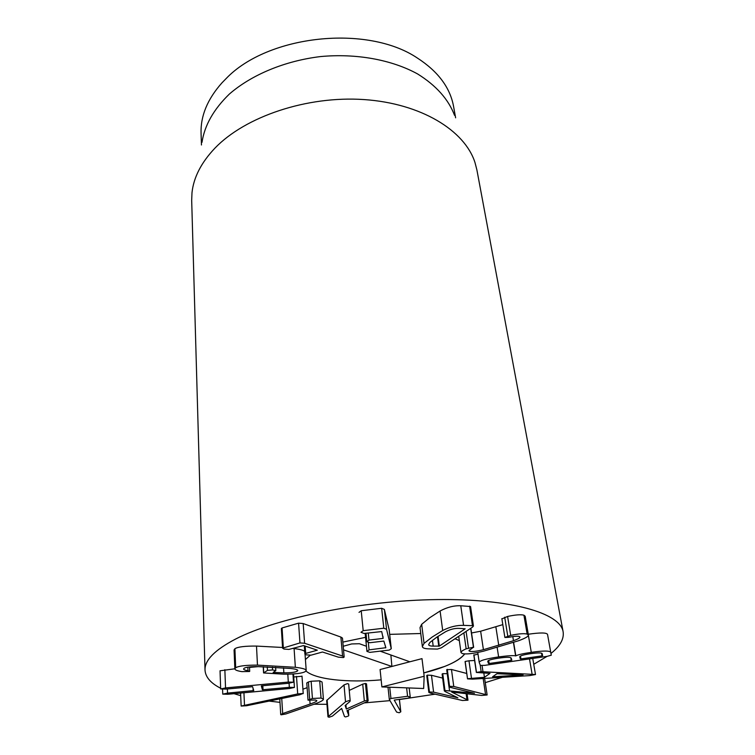 <?xml version="1.0" encoding="UTF-8"?>
<svg xmlns="http://www.w3.org/2000/svg" width="755" height="755" viewBox="0 0 755 755"><rect width="100%" height="100%" fill="white"/><g stroke="black" fill="none" stroke-linecap="round" stroke-linejoin="round"><path stroke-width="1.13" d="M429.444 692.014L433.596 692.146L457.898 697.809L445.365 691.674L444.317 690.919L444.959 690.514L474.489 693.25L450.405 687.409L448.97 686.729L449.546 686.333L453.764 686.465L487.135 694.977L481.699 695.449L451.641 692.024L467.987 700.206L462.466 700.508L430.312 693.071L428.84 692.41L429.444 692.014L427.349 675.13L431.473 675.291L442.638 678.094M444.317 690.919L442.109 674.064L442.741 673.649L444.959 690.514M442.741 673.649L447.234 673.668M448.97 686.729L446.705 669.713L451.462 669.468L466.76 673.479M484.616 678.415L487.135 694.977M466.128 693.675L466.949 699.479M428.84 692.41L426.745 675.536L427.349 675.13M390.939 698.488L407.577 696.28L410.239 697.054L408.521 698.111L394.233 700.093L400.811 711.805L399.206 712.767L396.601 712.078L389.316 699.451L390.939 698.488L389.731 687.22M406.615 687.862L407.577 696.28M410.239 697.054L409.182 687.956L410.21 696.931M349.036 700.555L350.197 700.97L349.659 701.735L345.148 705.5L346.309 709.03L364.344 700.989L367.1 700.3L368.157 700.697L367.713 701.338L346.979 710.634L348.782 715.457L348.442 716.014L345.582 716.939L344.497 716.533L341.656 708.416L332.445 716.099L329.114 717.25L327.972 716.854L345.516 701.801L349.036 700.555M327.972 716.854L326.66 700.536L344.025 684.889L347.517 683.605L348.678 684.049L350.197 700.97M345.941 704.849L346.309 709.03M349.244 690.41L362.721 684.153L364.344 700.989M362.721 684.153L365.458 683.445L367.1 700.3M365.458 683.445L366.505 683.86L368.157 700.697M348.782 715.457L348.3 710.049L348.753 715.353M321.045 698.054L323.414 699.177C323.527 700.329 320.158 702.103 313.297 704.5L285.871 713.966L281.2 714.815L280.728 714.598L282.672 713.551L310.088 704.056C314.76 702.424 317.006 701.291 316.826 700.649L315.486 700.027L308.021 700.14L312.428 698.488L321.045 698.054L319.705 680.831L322.064 682.029L323.414 699.177M302.915 689.183L307.115 687.673M308.021 700.14L306.775 682.945L308.408 681.963L311.145 681.236L312.428 698.488M311.145 681.236L319.705 680.831M303.076 693.458L299.697 694.789L246.621 705.736L241.147 706.057L297.697 693.93L303.076 693.458M293.733 676.98L301.868 676.263M293.487 682.199L288.542 683.275L261.315 685.88L262.4 689.768L289.335 687.324L294.431 687.446L289.561 688.494L227.991 694.251L222.753 694.138L227.548 693.099L253.755 690.58L252.576 686.701L226 689.107L220.668 688.947L225.537 687.918L288.306 682.067L293.487 682.199M220.045 670.799L234.843 668.788M249.518 667.429L258.191 666.627M305.246 671.62C302.132 673.356 294.978 674.215 283.776 674.177L263.57 672.95L267.478 670.374L272.564 669.94L275.83 670.61L273.159 672.422L283.861 672.847C290.835 672.865 295.299 672.309 297.253 671.176L297.819 670.449C297.564 669.628 295.12 668.968 290.496 668.458L258.125 666.627C250.962 666.533 246.309 667.071 244.167 668.232L243.572 669.005C243.62 669.647 245.092 670.232 247.989 670.742L249.584 671.478L241.968 671.629C237.466 670.95 235.098 670.053 234.852 668.93L235.702 667.769C238.637 665.957 245.894 665.08 257.474 665.117L295.356 667.288C302.434 668.147 306.049 669.194 306.209 670.431L305.246 671.62M267.279 666.91L267.478 670.374M297.159 669.798L297.253 671.176M247.819 667.137L247.989 670.742M234.852 668.93L234.069 649.932L234.909 648.724L235.702 667.769M234.909 648.724C237.816 646.856 245.007 645.969 256.502 646.082L282.54 647.479M292.629 648.366L294.091 648.545C300.339 649.385 303.878 650.357 304.709 651.48M343.393 657.577L338.382 657.161L322.498 652.018L311.022 655.17L306.237 654.868L304.888 654.009L305.69 653.434L317.308 650.187L303.557 645.553L288.91 649.413L284.022 649.073L282.587 648.158L299.961 642.92L304.605 643.269L342.562 656.029L344.167 657.02L343.393 657.577M305.152 646.091L305.69 653.434M282.587 648.158L281.36 628.528L282.077 627.952L283.314 647.601M282.077 627.952L298.574 623.158L303.18 623.545L340.882 637.069L342.477 638.107L344.167 657.02M389.269 650.074L369.837 652.377L366.949 651.405L369.072 649.866L385.862 647.715L383.833 641.061L369.771 642.731L366.873 641.684L368.978 640.08L383.144 638.39L381.7 631.567L364.042 633.464L360.966 632.265L363.193 630.67L383.804 628.207L386.551 629.292L391.269 648.715L389.269 650.074M366.939 651.329L365.156 633.332L366.939 651.254M368.355 642.713L369.072 649.866M368.261 632.964L368.978 640.08M359.021 612.39L361.22 610.738L363.193 630.67M361.22 610.738L381.652 608.285L384.38 609.427L389.174 629.83M492.553 676.801L496.979 673.705L523.083 674.885L492.553 676.801M467.628 678.707L484.455 677.301L489.986 673.385L476.358 672.45L481.143 671.639L535.503 674.526L529.595 675.612L472.573 679.16L467.524 678.868L465.184 661.446L468.978 660.795L471.46 678.075M483.832 673.111L484.455 677.301M468.978 660.795L474.612 660.474M473.961 655.104L478.009 654.151M480.133 664.815L481.143 671.639M482.086 665.646L482.983 671.676M529.5 658.898L532.067 673.988M520.308 658.936L519.742 656.888C519.874 655.802 523.47 654.736 530.529 653.688C537.749 652.669 541.637 652.66 542.194 653.651L542.619 655.717L542.014 655.869L520.95 658.917L520.308 658.936L519.902 656.463M489.155 663.503L488.513 663.522L487.721 661.399C487.834 660.285 491.562 659.2 498.895 658.115C506.341 657.058 510.446 657.039 511.201 658.058L511.843 660.153L511.239 660.314L489.155 663.503L488.683 660.427M480.378 665.429L479.255 662.588C479.048 660.776 485.503 658.879 498.63 656.907C508.181 655.67 513.853 655.34 515.627 655.897L515.835 655.869C517.798 654.764 522.951 653.585 531.293 652.339C543.307 650.612 549.8 650.621 550.763 652.377L551.273 655.198L547.158 656.35L484.748 665.353L480.378 665.429M497.149 647.45L498.63 656.907M513.438 642.514L515.627 655.897M513.636 642.448L515.835 655.869M528.274 634.238C540.146 632.52 546.563 632.567 547.535 634.398L550.763 652.377M547.535 634.398L548.073 637.352M462.296 653.537L461.003 652.575C460.918 651.631 462.626 650.376 466.146 648.819L473.442 647.214L468.912 650.725L469.733 651.31C472.309 651.839 476.867 651.301 483.417 649.687L513.476 640.712C517.741 639.174 519.912 637.947 519.987 637.06L519.232 636.465C517.59 635.955 514.07 636.248 508.681 637.314L504.887 637.475L510.691 635.37C518.713 633.728 524.197 633.303 527.141 634.087L528.415 635.087C528.557 636.38 525.263 638.277 518.553 640.75L483.568 651.169C473.045 653.679 465.948 654.472 462.296 653.537M463.872 632.879L466.146 648.819M470.412 628.528L470.78 629.009M469.525 649.857L469.733 651.31M471.545 632.964L480.642 631.227L483.417 649.687M480.642 631.227L502.821 624.63M512.796 636.607L513.476 640.712M502.094 618.798L507.596 616.448L510.691 635.37M507.596 616.448C515.542 614.778 520.988 614.362 523.923 615.193L527.141 634.087M523.923 615.193L525.187 616.24L528.415 635.087M439.325 646.101L433.181 646.129C430.303 646.082 428.783 645.591 428.623 644.676L429.869 642.477L436.815 637.144L445.554 631.746C450.414 629.236 455.048 628.122 459.465 628.387L465.174 628.802L439.325 646.101L438.042 636.314M432.436 640.278L433.181 646.129M437.362 649.092L428.802 648.856C424.678 648.753 422.536 647.979 422.366 646.563L424.046 643.373L432.228 637.003L442.704 630.51C449.782 626.867 456.737 625.159 463.579 625.366L472.479 625.687L473.442 626.055L472.394 627.216L441.354 647.828L437.362 649.092M422.366 646.563L420.025 627.631L421.668 624.309L424.046 643.373M421.668 624.309L429.746 617.713L440.089 611.003L442.704 630.51M440.089 611.003C447.092 607.247 453.981 605.491 460.767 605.755L470.563 606.529L473.442 626.055M220.639 688.239C210.636 683.124 205.426 677.046 205.011 670.015C204.643 660.219 214.873 649.876 235.702 638.994C276.547 617.911 362.353 600.508 436.824 599.583C511.437 598.564 560.361 613.211 563.117 631.746C564.212 638.909 560.163 646.138 550.961 653.452M547.054 656.369L533.747 664.287M502.349 677.31L485.295 682.633M435.078 694.175L399.442 699.555M389.948 700.64L364.495 702.886M326.962 704.311L314.052 704.236M279.992 702.348L269.101 701.102M240.694 695.648L234.041 693.685M444.808 666.391L423.763 672.941C445.101 667.571 458.766 661.22 464.759 653.896C461.456 658.266 454.803 662.437 444.808 666.391M381.152 679.849C347.508 682.869 315.448 679.462 305.983 671.016C315.448 679.462 347.508 682.869 381.152 679.849M305.416 659.521L310.201 655.312L305.416 659.521M342.836 642.109L365.552 637.324L342.836 642.109M389.684 634.36L420.752 633.52L389.684 634.36M455.01 638.758L459.323 640.589L455.01 638.758M201.462 144.979L201.066 133.475C200.481 116.025 207.455 99.132 221.989 82.814L226.179 78.52C267.921 34.881 367.402 24.254 417.43 58.078C438.079 71.47 450.131 87.608 453.585 106.493L455.624 117.818M201.991 142.346C204.567 125.349 213.693 109.258 229.35 94.073C251.557 74.773 284.739 60.881 320.545 56.568C356.464 53.218 391.826 59.787 417.609 73.952C436.126 85.485 448.442 99.282 454.557 115.355M563.117 631.746L476.905 169.979L474.989 162.542C464.75 130.445 421.064 103.397 363.948 99.566C306.907 95.677 245.271 116.544 214.967 148.112C201.274 162.523 193.61 177.406 191.987 192.78L191.685 200.462L205.011 670.015M381.888 686.918L423.659 688.503L424.168 676.253L381.888 686.918L380.076 669.534L391.902 666.467L343.525 649.847M380.142 651.159L409.861 661.786L421.998 658.634L424.168 676.253M409.861 661.786L391.902 666.467L390.873 654.991M343.204 646.271L351.632 643.949L359.361 643.722L366.439 646.252M431.473 675.291L433.596 692.146M449.027 686.852L449.518 690.504M447.281 669.308L449.546 686.333M451.462 669.468L453.764 686.465M483.172 678.5L485.503 694.222M399.348 699.319L400.707 711.54M327.132 699.819L328.444 716.174M344.025 684.889L345.516 701.801M281.747 698.488L282.672 713.551M309.814 700.291L310.088 704.056M308.408 681.963L309.663 699.196M243.931 692.76L244.478 704.934M296.498 676.395L297.697 693.93M262.183 685.729L262.4 689.768M262.815 685.672L263.033 689.787M289.071 683.228L289.335 687.324M227.387 688.975L227.548 693.099M253.038 688.23L253.161 690.702M224.858 669.704L225.537 687.918M287.806 674.158L288.306 682.067M263.391 666.74L263.721 672.762M272.404 667.175L272.564 669.94M283.55 667.845L283.861 672.847M256.502 646.082L257.474 665.117M294.091 648.545L295.356 667.288M298.574 623.158L299.961 642.92M303.18 623.545L304.605 643.269M340.882 637.069L342.562 656.029M385.39 645.865L385.607 647.903M382.927 636.314L383.144 638.39M381.652 608.285L383.804 628.207M384.38 609.427L386.551 629.292M389.146 629.566L391.241 648.583M473.913 654.783L476.471 672.29M541.533 653.16L542.014 655.869M520.469 656.048L520.95 658.917M488.098 660.776L488.513 663.522M510.814 657.69L511.239 660.314M528.396 635.408L531.293 652.339M466.09 631.406L468.477 647.969M470.724 628.594L473.442 647.214M495.846 626.82L498.762 645.383M504.699 617.194L507.766 636.106M437.504 636.673L438.768 646.289M460.767 605.755L463.579 625.366M469.601 606.133L472.479 625.687M467.987 700.206L467.081 693.788M400.811 711.805L399.414 699.309M389.316 699.451L388.004 687.154M280.728 714.598L279.784 698.894M303.227 693.6L302 676.074M241.147 706.057L240.581 693.071M293.497 682.218L292.949 673.97M294.431 687.456L293.535 673.932M222.753 694.109L222.574 689.296M220.668 688.947L220.035 670.761M263.57 672.95L263.231 666.74M275.83 670.61L275.632 667.354M249.697 671.318L249.49 666.939M306.209 670.431L305.039 654.283M304.888 654.009L304.303 645.799M366.836 641.495L366.015 633.228M391.269 648.715L389.174 629.698M476.358 672.45L473.8 654.953M535.503 674.526L532.737 658.435M467.524 678.868L465.08 661.606M479.255 662.588L477.755 652.452M461.003 652.575L458.719 636.295M473.649 647.365L470.922 628.755M504.887 637.475L501.849 618.609"/></g></svg>
